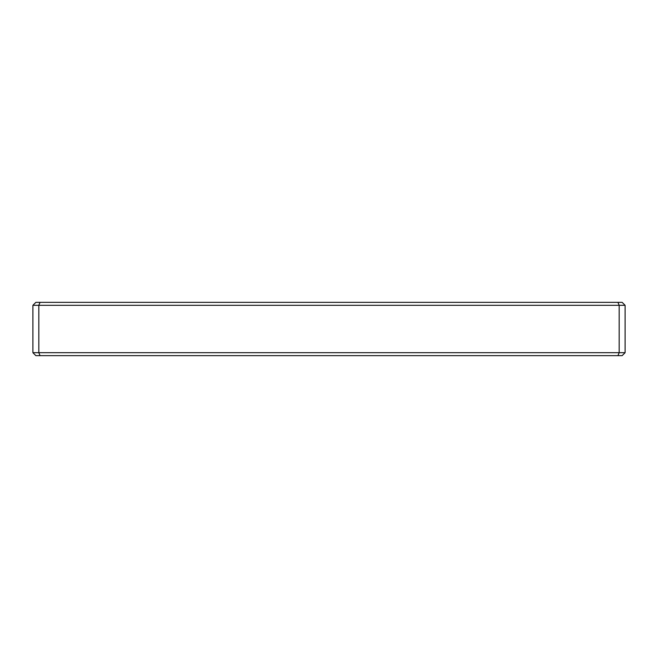 <?xml version="1.0" encoding="UTF-8"?>
<svg xmlns="http://www.w3.org/2000/svg" width="658" height="658" viewBox="0 0 658 658"><rect width="100%" height="100%" fill="white"/><g stroke="black" fill="none" stroke-linecap="round" stroke-linejoin="round"><path stroke-width="0.99" d="M625.1 305.312L625.1 352.688L619.178 352.688L619.178 305.312L38.822 305.312L38.822 352.688L619.178 352.688L617.952 355.649L35.861 355.649L32.9 352.688L32.9 305.312L35.861 302.351L622.139 302.351L625.1 305.312L619.178 305.312L617.952 302.351M625.1 352.688L622.139 355.649L617.952 355.649M32.9 352.688L38.822 352.688L40.048 355.649M40.048 302.351L38.822 305.312L32.9 305.312"/></g></svg>
